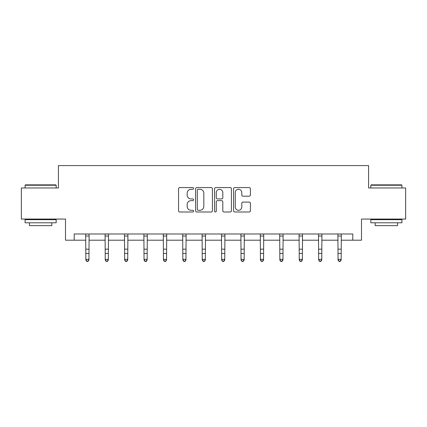 <?xml version="1.0" encoding="UTF-8"?>
<svg xmlns="http://www.w3.org/2000/svg" width="427" height="427" viewBox="0 0 427 427"><rect width="100%" height="100%" fill="white"/><g stroke="black" fill="none" stroke-linecap="round" stroke-linejoin="round"><path stroke-width="0.64" d="M193.602 188.435A0.854 0.854 0 0 0 192.748 187.581L179.778 187.581A1.222 1.222 0 0 0 178.555 188.798L178.555 210.773A1.222 1.222 0 0 0 179.778 211.995L192.748 211.995A0.854 0.854 0 0 0 193.602 211.141A0.854 0.854 0 0 0 192.748 210.287L191.066 210.287A3.907 3.907 0 0 1 187.159 206.38L187.159 204.549A3.907 3.907 0 0 1 191.066 200.642L192.748 200.642A0.854 0.854 0 0 0 193.602 199.788A0.854 0.854 0 0 0 192.748 198.934L191.066 198.934A3.907 3.907 0 0 1 187.159 195.027L187.159 193.196A3.907 3.907 0 0 1 191.066 189.289L192.748 189.289A0.854 0.854 0 0 0 193.602 188.435M249.176 196.185A1.222 1.222 0 0 0 250.398 194.963L250.398 188.798A1.222 1.222 0 0 0 249.176 187.581L234.77 187.581A1.222 1.222 0 0 0 233.553 188.798L233.553 210.773A1.222 1.222 0 0 0 234.77 211.995L249.176 211.995A1.222 1.222 0 0 0 250.398 210.773L250.398 203.327A1.222 1.222 0 0 0 249.176 202.104L243.011 202.104A1.222 1.222 0 0 0 241.789 203.327L241.789 207.02A3.267 3.267 0 0 1 238.528 210.287A3.267 3.267 0 0 1 235.261 207.02L235.261 192.556A3.267 3.267 0 0 1 238.528 189.289A3.267 3.267 0 0 1 241.789 192.556L241.789 194.963A1.222 1.222 0 0 0 243.011 196.185L249.176 196.185M74.207 240.204L74.207 233.985L352.793 233.985L352.793 240.204L361.498 240.204L361.498 219.062L405.65 219.062L405.65 187.971L368.586 187.971L368.586 165.585L58.414 165.585L58.414 187.971L21.35 187.971L21.35 219.062L65.502 219.062L65.502 240.204L85.838 240.204M212.432 188.798A1.222 1.222 0 0 0 211.21 187.581L196.804 187.581A1.222 1.222 0 0 0 195.587 188.798L195.587 210.773A1.222 1.222 0 0 0 196.804 211.995L211.21 211.995A1.222 1.222 0 0 0 212.432 210.773L212.432 188.798M215.79 187.581L230.196 187.581A1.222 1.222 0 0 1 231.413 188.798L231.413 210.773A1.222 1.222 0 0 1 230.196 211.995L224.031 211.995A1.222 1.222 0 0 1 222.809 210.773L222.809 201.859A1.222 1.222 0 0 0 221.586 200.642L217.498 200.642A1.222 1.222 0 0 0 216.275 201.859L216.275 211.141A0.854 0.854 0 0 1 215.421 211.995A0.854 0.854 0 0 1 214.567 211.141L214.567 188.798A1.222 1.222 0 0 1 215.79 187.581M88.944 240.204L105.239 240.204M108.346 240.204L124.636 240.204M127.748 240.204L144.038 240.204M147.15 240.204L163.44 240.204M166.551 240.204L182.841 240.204M185.953 240.204L202.243 240.204M205.355 240.204L221.645 240.204M224.757 240.204L241.047 240.204M244.159 240.204L260.449 240.204M263.56 240.204L279.85 240.204M282.962 240.204L299.252 240.204M302.364 240.204L318.654 240.204M321.761 240.204L338.056 240.204M341.162 240.204L352.793 240.204M198.149 189.289A0.854 0.854 0 0 0 197.295 190.143L197.295 209.433A0.854 0.854 0 0 0 198.149 210.287L199.921 210.287A3.907 3.907 0 0 0 203.823 206.38L203.823 193.196A3.907 3.907 0 0 0 199.921 189.289L198.149 189.289M222.809 192.614A3.267 3.267 0 0 0 219.542 189.348A3.267 3.267 0 0 0 216.275 192.614L216.275 197.712A1.222 1.222 0 0 0 217.498 198.934L221.586 198.934A1.222 1.222 0 0 0 222.809 197.712L222.809 192.614M85.678 233.985L85.838 259.354L88.944 259.354L88.944 260.048L88.01 261.415L88.01 261.137L86.766 261.137L86.766 261.415L88.01 261.415M88.01 261.137L88.944 259.354L89.104 233.985M86.766 261.415L85.838 260.048L85.838 259.354L86.766 261.137M25.455 184.864L55.798 184.864L56.172 185.233L25.081 185.233L25.455 184.864M40.629 222.793L25.081 222.793L25.081 219.686L56.172 219.686L56.172 222.793L40.629 222.793M51.822 222.793L51.822 225.653L29.436 225.653L29.436 222.793M371.202 184.864L401.545 184.864L401.919 185.233L370.828 185.233L371.202 184.864M386.371 222.793L370.828 222.793L370.828 219.686L401.919 219.686L401.919 222.793L386.371 222.793M397.564 222.793L397.564 225.653L375.178 225.653L375.178 222.793M105.079 233.985L105.239 259.354L108.346 259.354L108.346 260.048L107.412 261.415L107.412 261.137L106.168 261.137L106.168 261.415L107.412 261.415M107.412 261.137L108.346 259.354L108.506 233.985M106.168 261.415L105.239 260.048L105.239 259.354L106.168 261.137M124.481 233.985L124.636 259.354L127.748 259.354L127.748 260.048L126.814 261.415L126.814 261.137L125.57 261.137L125.57 261.415L126.814 261.415M126.814 261.137L127.748 259.354L127.908 233.985M125.57 261.415L124.636 260.048L124.636 259.354L125.57 261.137M143.883 233.985L144.038 259.354L147.15 259.354L147.15 260.048L146.215 261.415L146.215 261.137L144.972 261.137L144.972 261.415L146.215 261.415M146.215 261.137L147.15 259.354L147.304 233.985M144.972 261.415L144.038 260.048L144.038 259.354L144.972 261.137M163.285 233.985L163.44 259.354L166.551 259.354L166.551 260.048L165.617 261.415L165.617 261.137L164.374 261.137L164.374 261.415L165.617 261.415M165.617 261.137L166.551 259.354L166.706 233.985M164.374 261.415L163.44 260.048L163.44 259.354L164.374 261.137M182.687 233.985L182.841 259.354L185.953 259.354L185.953 260.048L185.019 261.415L185.019 261.137L183.775 261.137L183.775 261.415L185.019 261.415M185.019 261.137L185.953 259.354L186.108 233.985M183.775 261.415L182.841 260.048L182.841 259.354L183.775 261.137M202.088 233.985L202.243 259.354L205.355 259.354L205.355 260.048L204.421 261.415L204.421 261.137L203.177 261.137L203.177 261.415L204.421 261.415M204.421 261.137L205.355 259.354L205.51 233.985M203.177 261.415L202.243 260.048L202.243 259.354L203.177 261.137M221.49 233.985L221.645 259.354L224.757 259.354L224.757 260.048L223.823 261.415L223.823 261.137L222.579 261.137L222.579 261.415L223.823 261.415M223.823 261.137L224.757 259.354L224.912 233.985M222.579 261.415L221.645 260.048L221.645 259.354L222.579 261.137M240.892 233.985L241.047 259.354L244.159 259.354L244.159 260.048L243.225 261.415L243.225 261.137L241.981 261.137L241.981 261.415L243.225 261.415M243.225 261.137L244.159 259.354L244.313 233.985M241.981 261.415L241.047 260.048L241.047 259.354L241.981 261.137M260.294 233.985L260.449 259.354L263.56 259.354L263.56 260.048L262.626 261.415L262.626 261.137L261.383 261.137L261.383 261.415L262.626 261.415M262.626 261.137L263.56 259.354L263.715 233.985M261.383 261.415L260.449 260.048L260.449 259.354L261.383 261.137M279.696 233.985L279.85 259.354L282.962 259.354L282.962 260.048L282.028 261.415L282.028 261.137L280.785 261.137L280.785 261.415L282.028 261.415M282.028 261.137L282.962 259.354L283.117 233.985M280.785 261.415L279.85 260.048L279.85 259.354L280.785 261.137M299.092 233.985L299.252 259.354L302.364 259.354L302.364 260.048L301.43 261.415L301.43 261.137L300.186 261.137L300.186 261.415L301.43 261.415M301.43 261.137L302.364 259.354L302.519 233.985M300.186 261.415L299.252 260.048L299.252 259.354L300.186 261.137M318.494 233.985L318.654 259.354L321.761 259.354L321.761 260.048L320.832 261.415L320.832 261.137L319.588 261.137L319.588 261.415L320.832 261.415M320.832 261.137L321.761 259.354L321.921 233.985M319.588 261.415L318.654 260.048L318.654 259.354L319.588 261.137M337.896 233.985L338.056 259.354L341.162 259.354L341.162 260.048L340.234 261.415L340.234 261.137L338.99 261.137L338.99 261.415L340.234 261.415M340.234 261.137L341.162 259.354L341.322 233.985M338.99 261.415L338.056 260.048L338.056 259.354L338.99 261.137M89.094 234.012L85.688 234.012M88.944 249.16L85.838 249.16M88.944 253.43L85.838 253.43M88.944 236.035L85.838 236.035M108.495 234.012L105.09 234.012M108.346 249.16L105.239 249.16M108.346 253.43L105.239 253.43M108.346 236.035L105.239 236.035M127.897 234.012L124.492 234.012M127.748 249.16L124.636 249.16M127.748 253.43L124.636 253.43M127.748 236.035L124.636 236.035M147.299 234.012L143.894 234.012M147.15 249.16L144.038 249.16M147.15 253.43L144.038 253.43M147.15 236.035L144.038 236.035M166.701 234.012L163.295 234.012M166.551 249.16L163.44 249.16M166.551 253.43L163.44 253.43M166.551 236.035L163.44 236.035M186.097 234.012L182.697 234.012M185.953 249.16L182.841 249.16M185.953 253.43L182.841 253.43M185.953 236.035L182.841 236.035M205.499 234.012L202.099 234.012M205.355 249.16L202.243 249.16M205.355 253.43L202.243 253.43M205.355 236.035L202.243 236.035M224.901 234.012L221.501 234.012M224.757 249.16L221.645 249.16M224.757 253.43L221.645 253.43M224.757 236.035L221.645 236.035M244.303 234.012L240.903 234.012M244.159 249.16L241.047 249.16M244.159 253.43L241.047 253.43M244.159 236.035L241.047 236.035M263.705 234.012L260.299 234.012M263.56 249.16L260.449 249.16M263.56 253.43L260.449 253.43M263.56 236.035L260.449 236.035M283.106 234.012L279.701 234.012M282.962 249.16L279.85 249.16M282.962 253.43L279.85 253.43M282.962 236.035L279.85 236.035M302.508 234.012L299.103 234.012M302.364 249.16L299.252 249.16M302.364 253.43L299.252 253.43M302.364 236.035L299.252 236.035M321.91 234.012L318.505 234.012M321.761 249.16L318.654 249.16M321.761 253.43L318.654 253.43M321.761 236.035L318.654 236.035M341.312 234.012L337.906 234.012M341.162 249.16L338.056 249.16M341.162 253.43L338.056 253.43M341.162 236.035L338.056 236.035M25.081 187.971L25.081 185.233M32.169 219.686L32.169 219.062M49.084 219.686L49.084 219.062M56.172 187.971L56.172 185.233M370.828 187.971L370.828 185.233M377.916 219.686L377.916 219.062M394.831 219.686L394.831 219.062M401.919 187.971L401.919 185.233"/></g></svg>
